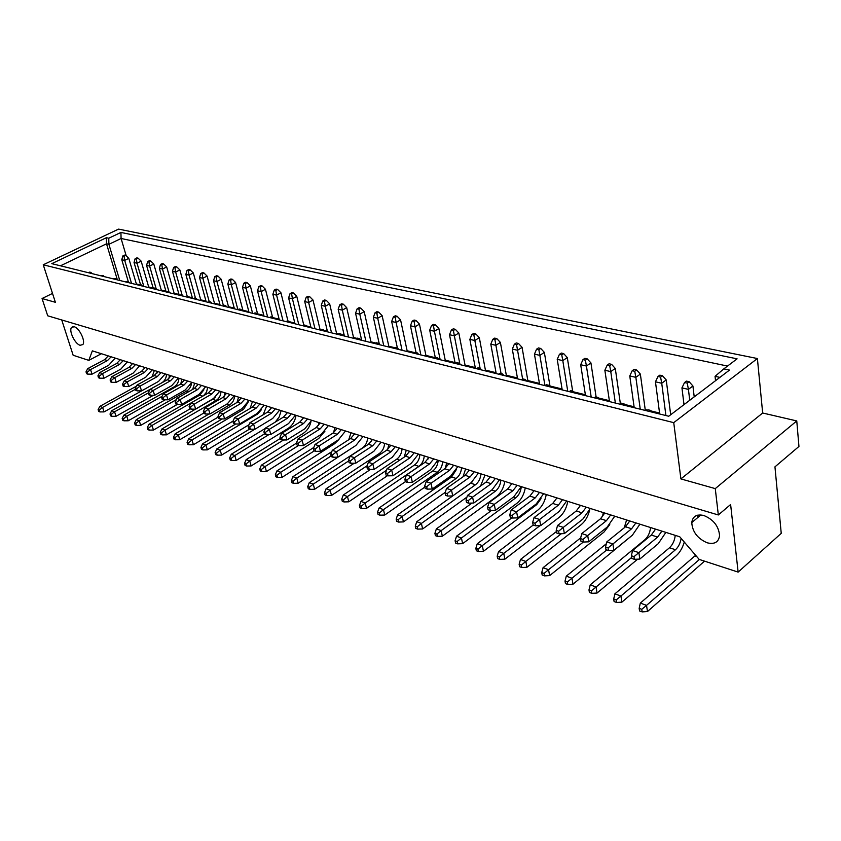 <?xml version="1.0" encoding="UTF-8"?>
<svg xmlns="http://www.w3.org/2000/svg" width="841" height="841" viewBox="0 0 841 841"><rect width="100%" height="100%" fill="white"/><g stroke="black" fill="none" stroke-linecap="round" stroke-linejoin="round"><path stroke-width="1.26" d="M703.896 515.522C696.747 513.904 692.7 516.248 691.765 522.587C692.406 531.859 697.557 538.597 707.197 542.802C714.545 544.59 718.677 542.172 719.57 535.538C718.719 526.214 713.494 519.549 703.896 515.522M74.197 326.75L71.527 327.464C68.605 330.797 75.007 344.043 80.116 345.283L82.86 344.547C85.75 341.204 79.285 327.885 74.197 326.75M668.721 416.242L51.785 263.654L106.386 237.719L108.762 238.224L120.925 232.442L737.094 358.834L723.796 368.884L729.483 370.093L668.721 416.242M43.248 264.778L673.736 422.645L757.394 358.539L118.581 229.109L43.248 264.778L55.38 302.297L42.05 298.534L47.706 315.796L718.33 514.965L715.27 488.621L796.763 420.931L762.671 413.005L757.394 358.539M796.763 420.931L798.95 446.455L774.95 466.85L781.236 533.341L738.135 572.101L699.176 559.402L679.738 536.779L92.342 350.855L88.81 360.369L101.393 353.725M61.74 319.969L73.146 355.259L88.81 360.369M718.33 514.965L730.619 504.516L738.135 572.101M52.51 293.425L42.05 298.534M762.671 413.005L680.905 478.918L715.27 488.621M680.905 478.918L673.736 422.645M117.372 279.874L106.523 243.806L60.468 265.798M119.748 280.463L108.899 244.321L106.523 243.806L106.386 237.719M126.224 255.843L121.083 238.487L108.899 244.321L108.762 238.224M727.528 366.066L121.083 238.487L120.925 232.442M659.565 413.057L651.26 411.007M647.559 410.093L645.194 409.514M634.082 406.771L624.558 404.416M620.942 403.533L620.322 403.375M609.368 400.673L598.687 398.035M585.368 394.744L573.615 391.853M562.072 388.994L549.972 386.008M539.438 383.412L527.843 380.553M517.446 377.987L506.324 375.244M496.053 372.71L485.404 370.082M475.26 367.57L465.041 365.047M455.023 362.576L445.215 360.158M435.081 357.656L425.914 355.396M414.771 352.642L407.118 350.76M395.007 347.764L388.805 346.24M379.249 343.885L378.618 343.727M375.78 343.023L370.944 341.835M361.514 339.501L359.853 339.091M357.068 338.408L353.546 337.535M344.211 335.233L341.583 334.581M338.849 333.909L336.558 333.341M327.338 331.07L323.785 330.187M321.115 329.535L320 329.252M310.876 327.002L306.45 325.909M294.813 323.039L289.556 321.746M279.128 319.17L273.083 317.677M263.811 315.396L257.588 313.851M248.852 311.696L242.881 310.224M234.24 308.09L228.51 306.681M219.964 304.568L214.455 303.212M206.003 301.12L200.715 299.817M192.347 297.756L187.28 296.505M178.996 294.455L174.14 293.257M165.929 291.238L161.272 290.082M152.631 287.948L148.689 286.981M139.385 284.679L136.358 283.932M715.533 380.679L715.05 376.337L719.875 377.388M723.796 368.884L715.05 376.337M125.761 255.401L128.81 258.376L124.699 260.395L124.047 256.232L125.761 255.401L124.542 255.128L122.828 255.958L121.777 259.722L128.347 281.798M124.047 256.232L122.828 255.958M131.522 283.375L124.699 260.395L121.777 259.722M157.235 371.396L157.088 373.015M154.334 370.482L152.158 376.694M136.431 386.166L99.795 406.403L98.113 409.62L98.712 411.491L99.89 411.922L99.291 410.061L98.113 409.62M135.506 389.225L102.623 407.433L99.795 406.403M99.291 410.061L102.623 407.433L104.053 411.911L99.89 411.922M104.053 411.911L155.385 383.17M136.557 284.615L128.81 258.376M89.64 273.01L90.87 272.41L89.672 272.116L88.431 272.715M90.87 272.41L92.153 273.63M111.149 356.805L107.48 360.568L90.555 369.577L87.716 368.631L86.003 371.838L86.612 373.74L87.79 374.14L87.18 372.227L86.003 371.838M108.279 355.901L104.62 359.643L87.716 368.631M87.18 372.227L90.555 369.577L92.016 374.171L87.79 374.14M92.016 374.171L108.731 365.225L115.185 358.087M150.676 260.983L153.777 264.021L149.614 266.092L148.941 261.845L150.676 260.983L149.404 260.699L147.68 261.562L146.565 265.399L153.051 287.738L151.79 288.389M148.941 261.845L147.68 261.562M156.394 289.525L149.614 266.092L146.565 265.399M181.929 379.217L180.71 384.043M178.912 378.261C178.713 382.087 177.125 384.936 174.161 386.828L123.837 415.149L122.166 418.461L122.765 420.353L123.995 420.805L123.396 418.913L122.166 418.461M162.071 396.321L126.791 416.232L123.837 415.149M123.396 418.913L126.791 416.232L128.221 420.784L123.995 420.805M128.221 420.784L165.246 399.801M161.472 290.776L153.777 264.021M114.187 279.086L115.448 278.466L112.936 278.77M115.448 278.466L116.741 279.717M135.58 364.542L131.869 368.39L114.775 377.662L111.811 376.673L110.097 379.964L110.707 381.909L111.937 382.329L111.327 380.374L110.097 379.964M132.594 363.596L128.883 367.433L111.811 376.673M111.327 380.374L114.775 377.662L116.237 382.35L111.937 382.329M116.237 382.35L133.12 373.141L139.648 365.835M138.092 258.166L141.162 261.162L137.02 263.212L136.358 259.007L138.092 258.166L136.841 257.882L135.117 258.734L134.045 262.529L140.542 284.657M136.358 259.007L135.117 258.734M143.822 286.413L137.02 263.212L134.045 262.529M169.451 375.265L168.852 378.66M166.497 374.329C166.308 378.114 164.731 380.941 161.777 382.802L111.685 410.734L110.013 413.993L110.613 415.875L111.811 416.316L111.222 414.434L110.013 413.993M148.31 392.936L114.586 411.785L111.685 410.734M111.222 414.434L114.586 411.785L116.005 416.306L111.811 416.316M116.005 416.306L153.44 395.291M148.889 287.664L141.162 261.162M101.782 276.016L103.023 275.406L100.552 275.711M103.023 275.406L104.316 276.636M123.228 360.631L119.538 364.437L102.539 373.583L99.637 372.616L97.924 375.853L98.534 377.788L99.732 378.187L99.122 376.263L97.924 375.853M120.305 359.706L116.626 363.501L99.637 372.616M99.122 376.263L102.539 373.583L104 378.219L99.732 378.187M104 378.219L120.799 369.146L127.285 361.914M163.543 263.874L166.665 266.933L162.492 269.036L161.808 264.747L163.543 263.874L162.25 263.58L160.505 264.452L159.369 268.321L165.982 291.406M161.808 264.747L160.505 264.452M169.22 292.626L162.492 269.036L159.369 268.321M194.681 383.244L192.61 389.457M191.559 383.002C191.138 386.566 189.551 389.204 186.797 390.939L136.253 419.67L134.581 423.023L135.18 424.936L136.431 425.399L135.843 423.475L134.581 423.023M176.263 399.696L139.27 420.763L136.253 419.67M135.843 423.475L139.27 420.763L140.689 425.367L136.431 425.399M140.689 425.367L177.293 404.426M174.339 293.961L166.665 266.933M126.875 282.229L128.137 281.598L125.603 281.903M128.137 281.598L129.44 282.86M148.195 368.537L144.463 372.426L127.285 381.846L124.258 380.836L122.544 384.158L123.154 386.124L124.415 386.555L123.806 384.579L122.544 384.158M145.146 367.57L141.414 371.449L124.258 380.836M123.806 384.579L127.285 381.846L128.736 386.566L124.415 386.555M128.736 386.566L145.703 377.231L152.274 369.83M176.705 266.818L179.837 269.919L175.643 272.042L174.949 267.701L176.705 266.818L175.37 266.523L173.624 267.406L172.458 271.317L179.196 295.159L181.887 294.844L183.233 296.158M174.949 267.701L173.624 267.406M182.129 295.086L175.643 272.042L172.458 271.317M207.695 387.365L206.518 392.148L203.469 395.764M203.932 389.804L199.716 395.133L148.941 424.285L147.27 427.68L147.858 429.614L149.151 430.087L148.552 428.153L147.27 427.68M190.781 403.102L152.021 425.409L148.941 424.285M148.552 428.153L152.021 425.409L153.44 430.056L149.151 430.087M153.44 430.056L190.161 408.821M211.406 390.129L211.669 388.626M187.48 297.209L179.837 269.919M203.9 272.915L207.086 276.079L202.849 278.266L202.134 273.83L203.9 272.915L202.513 272.61L200.747 273.514L199.517 277.509L206.192 301.845M202.134 273.83L200.747 273.514M209.388 302.634L210.681 301.94L209.209 301.583L202.849 278.266L199.517 277.509M234.576 395.88C234.334 399.864 232.694 402.871 229.667 404.868L178.387 434.997L175.159 433.83L173.498 437.309L174.087 439.286L175.433 439.78L174.844 437.804L173.498 437.309M209.031 413.982L175.159 433.83M174.844 437.804L178.387 434.997L179.785 439.738L175.433 439.78M179.785 439.738L218.176 417.083M237.025 402.45L238.571 397.141M214.655 303.937L207.086 276.079M232.368 279.307L235.596 282.534L231.328 284.784L230.581 280.242L232.368 279.307L230.907 278.97L229.13 279.906L227.837 283.985L234.439 308.826M230.581 280.242L229.13 279.906M237.908 309.688L231.328 284.784L227.837 283.985M261.477 409.641L257.682 413.972L205.95 445.036L202.576 443.806L200.936 447.391L201.514 449.399L202.923 449.914L202.334 447.906L200.936 447.391M235.627 424.022L202.576 443.806M202.334 447.906L205.95 445.036L207.338 449.861L202.923 449.914M207.338 449.861L249.02 424.716M263.138 414.781L266.671 406.035M243.07 310.96L235.596 282.534M139.858 285.435L141.12 284.794L139.806 284.468L138.544 285.11M141.12 284.794L142.434 286.066M161.094 372.616L157.33 376.558L140.069 386.114L136.978 385.083L135.264 388.447L135.874 390.434L137.167 390.876L136.557 388.878L135.264 388.447M157.971 371.627L154.218 375.559L136.978 385.083M136.557 388.878L140.069 386.114L141.519 390.886L137.167 390.876M141.519 390.886L158.571 381.404L165.183 373.909M166.707 292.079L167.979 291.417L165.33 291.732M167.979 291.417L169.314 292.721M187.743 381.057L183.948 385.104L166.518 394.944L163.28 393.861L161.588 397.32L162.187 399.349L163.532 399.801L162.933 397.782L161.588 397.32M184.484 380.027L180.689 384.053L163.28 393.861M162.933 397.782L166.518 394.944L167.958 399.801L163.532 399.801M167.958 399.801L185.167 390.045L191.864 382.361M194.828 299.028L196.111 298.355L194.67 297.998L193.388 298.671M196.111 298.355L197.467 299.68M215.632 389.877L211.785 394.03L194.197 404.185L190.812 403.049L189.12 406.613L189.719 408.673L191.128 409.157L190.529 407.086L189.12 406.613M212.216 388.805L208.379 392.936L190.812 403.049M190.529 407.086L194.197 404.185L195.627 409.147L191.128 409.157M195.627 409.147L212.994 399.076L219.764 391.191M190.15 269.835L193.314 272.968L189.099 275.123L188.395 270.728L190.15 269.835L188.794 269.53L187.038 270.424L185.84 274.376L192.547 298.46M188.395 270.728L187.038 270.424M195.501 298.198L189.099 275.123L185.84 274.376M220.983 391.58C220.752 395.522 219.133 398.487 216.116 400.463L165.057 430.15L161.903 429.005L160.242 432.442L160.831 434.398L162.145 434.881L161.556 432.926L160.242 432.442M215.149 397.53L161.903 429.005M161.556 432.926L165.057 430.15L166.465 434.839L162.145 434.881M166.465 434.839L203.827 413.015M224.074 396.563L224.978 392.842M200.915 300.531L193.314 272.968M217.977 276.069L221.172 279.265L216.925 281.493L216.2 276.994L217.977 276.069L216.547 275.753L214.781 276.678L213.519 280.715L220.153 305.294M216.2 276.994L214.781 276.678M223.412 305.619L216.925 281.493L213.519 280.715M248.326 401.809L243.522 409.367L192.011 439.959L188.71 438.76L187.059 442.292L187.648 444.279L189.015 444.794L188.437 442.797L187.059 442.292M222.182 418.934L188.71 438.76M188.437 442.797L192.011 439.959L193.409 444.742L189.015 444.794M193.409 444.742L233.041 421.099M250.124 408.411L252.468 401.535M228.699 307.407L221.172 279.265M247.096 282.608L250.345 285.866L246.056 288.158L245.309 283.554L247.096 282.608L245.614 282.271L243.816 283.217L242.492 287.338L249.052 312.442M245.309 283.554L243.816 283.217M252.605 313.325L246.056 288.158L242.492 287.338M249.724 429.005L216.768 448.968L215.128 452.605L215.706 454.634L217.146 455.16L216.568 453.131L215.128 452.605M254.865 429.183L220.216 450.219L216.768 448.968M216.568 453.131L220.216 450.219L221.604 455.097L217.146 455.16M221.604 455.097L265.399 428.374M275.291 422.066L279.17 416.978L281.188 410.629M257.735 314.429L250.345 285.866M153.125 288.715L154.397 288.064L153.062 287.738M154.397 288.064L155.722 289.357M174.266 376.789L170.492 380.784L153.146 390.476L149.982 389.425L148.279 392.831L148.889 394.839L150.203 395.291L149.593 393.283L148.279 392.831M171.08 375.78L167.306 379.764L149.982 389.425M149.593 393.283L153.146 390.476L154.597 395.291L150.203 395.291M154.597 395.291L171.722 385.672L178.376 378.093M180.605 295.506L181.887 294.844M201.525 385.42L197.709 389.52L180.205 399.507L176.894 398.403L175.191 401.914L175.79 403.964L177.178 404.426L176.568 402.376L175.191 401.914M198.192 384.358L194.376 388.447L176.894 398.403M176.568 402.376L180.205 399.507L181.635 404.426L177.178 404.426M181.635 404.426L198.928 394.503L205.656 386.723M210.681 301.94L212.048 303.286M209.209 301.583L207.916 302.266M230.056 394.45L226.197 398.655L208.526 408.968L205.057 407.811L203.375 411.417L203.974 413.509L205.414 413.993L204.815 411.901L203.375 411.417M226.565 393.346L222.707 397.541L205.057 407.811M204.815 411.901L208.526 408.968L209.945 413.982L205.414 413.993M209.945 413.982L227.396 403.754L234.208 395.764M224.305 306.324L225.609 305.619L224.095 305.251L222.791 305.945M225.609 305.619L226.975 306.986M244.826 399.128L240.946 403.386L223.191 413.867L219.648 412.679L217.966 416.337L218.565 418.45L220.037 418.944L219.448 416.842L217.966 416.337M241.251 397.993L237.372 402.24L219.648 412.679M219.448 416.842L223.191 413.867L224.61 418.923L220.037 418.944M224.61 418.923L242.134 408.537L248.989 400.442M255.244 313.977L256.558 313.251L254.97 312.863L253.667 313.577M256.558 313.251L257.956 314.639M275.438 408.81L271.506 413.194L253.604 424.011L249.882 422.771L248.221 426.545L248.81 428.689L250.355 429.215L249.777 427.07L248.221 426.545M271.685 407.622L267.764 411.995L249.882 422.771M249.777 427.07L253.604 424.011L255.002 429.183L250.355 429.215M255.002 429.183L272.684 418.45L279.611 410.135M287.759 322.019L289.083 321.273L287.422 320.863L286.098 321.609M289.083 321.273L290.502 322.692M307.564 418.976L303.59 423.496L285.541 434.671L281.63 433.367L279.99 437.257L280.568 439.454L282.198 440.001L281.619 437.804L279.99 437.257M303.622 417.735L299.659 422.235L281.63 433.367M281.619 437.804L285.541 434.671L286.907 439.959L282.198 440.001M286.907 439.959L304.736 428.857L311.738 420.3M239.58 310.098L240.894 309.393L239.349 309.004L238.045 309.719M240.894 309.393L242.282 310.771M259.953 403.911L256.042 408.232L238.224 418.881L234.576 417.662L232.915 421.383L233.504 423.507L235.017 424.022L234.429 421.888L232.915 421.383M256.295 402.755L252.384 407.065L234.576 417.662M234.429 421.888L238.224 418.881L239.622 423.99L235.017 424.022M239.622 423.99L257.22 413.436L264.116 405.225M271.296 317.94L272.621 317.215L270.991 316.815L269.677 317.541M272.621 317.215L274.019 318.623M291.301 413.835L287.359 418.282L269.372 429.278L265.556 428.006L263.906 431.832L264.495 434.009L266.082 434.545L265.504 432.369L263.906 431.832M287.464 412.616L283.522 417.052L265.556 428.006M265.504 432.369L269.372 429.278L270.76 434.503L266.082 434.545M270.76 434.503L288.516 423.591L295.475 415.16M304.652 326.192L305.977 325.435L304.274 325.015L302.939 325.772M305.977 325.435L307.407 326.876M324.227 424.253L320.232 428.836L302.119 440.211L298.103 438.865L296.474 442.818L297.041 445.036L298.713 445.604L298.145 443.375L296.474 442.818M320.19 422.981L316.205 427.543L298.103 438.865M298.145 443.375L302.119 440.211L303.475 445.541L298.713 445.604M303.475 445.541L321.367 434.25L328.41 425.578M262.182 285.982L265.451 289.283L261.152 291.606L260.384 286.949L262.182 285.982L260.657 285.646L258.86 286.613L257.493 290.776L264.011 316.142M260.384 286.949L258.86 286.613M267.648 317.046L261.152 291.606L257.493 290.776M264.463 433.924L231.286 454.245L229.656 457.935L230.234 459.985L231.696 460.532L231.128 458.482L229.656 457.935M269.036 434.524L234.818 455.538L231.286 454.245M231.128 458.482L234.818 455.538L236.195 460.458L231.696 460.532M236.195 460.458L288.064 428.447C292.384 425.535 295.044 421.173 296.043 415.338M272.547 317.194L265.451 289.283M293.446 292.994L296.768 296.368L292.426 298.765L291.638 293.993L293.446 292.994L291.848 292.636L290.04 293.635L288.589 297.882L295.002 323.806M291.638 293.993L290.04 293.635M298.818 324.752L292.426 298.765L288.589 297.882M318.991 422.603L318.571 425.441M296.547 443.112L261.362 465.199L259.753 468.994L260.321 471.086L261.866 471.654L261.299 469.562L259.753 468.994M298.481 445.52L265.073 466.545L261.362 465.199M261.299 469.562L265.073 466.545L266.429 471.57L261.866 471.654M266.429 471.57L318.707 438.508L324.952 431.139M303.832 325.267L296.768 296.368M326.276 300.363L329.64 303.801L325.267 306.282L324.447 301.383L326.276 300.363L324.594 299.985L322.765 301.004L321.241 305.357L327.527 331.848M324.447 301.383L322.765 301.004M331.533 332.847L325.267 306.282L321.241 305.357M351.023 432.737L348.721 439.748M331.785 451.67L292.931 476.679L291.333 480.589L291.89 482.723L293.509 483.323L292.952 481.189L291.333 480.589M331.123 455.948L296.82 478.098L292.931 476.679M292.952 481.189L296.82 478.098L298.145 483.218L293.509 483.323M298.145 483.218L352.873 447.433M336.747 334.129L329.64 303.801M277.625 289.451L280.926 292.784L276.594 295.138L275.827 290.429L277.625 289.451L276.069 289.104L274.261 290.082L272.862 294.287L279.317 319.927M275.827 290.429L274.261 290.082M283.049 320.852L276.594 295.138L272.862 294.287M280.305 438.476L246.15 459.659L244.521 463.402L245.099 465.472L246.602 466.03L246.035 463.959L244.521 463.402M283.522 439.99L249.766 460.973L246.15 459.659M246.035 463.959L249.766 460.973L251.133 465.946L246.602 466.03M251.133 465.946L303.202 433.42C306.976 430.918 309.52 427.154 310.855 422.119M287.958 320.989L280.926 292.784M309.656 296.631L312.999 300.037L308.647 302.476L307.838 297.64L309.656 296.631L308.016 296.263L306.198 297.272L304.715 301.572L311.065 327.78M307.838 297.64L306.198 297.272M314.976 328.747L308.647 302.476L304.715 301.572M334.823 427.606L333.593 432.695M313.809 447.454L276.952 470.865L275.354 474.723L275.922 476.836L277.498 477.415L276.931 475.302L275.354 474.723M314.282 450.881L280.757 472.253L276.952 470.865M276.931 475.302L280.757 472.253L282.092 477.32L277.498 477.415M282.092 477.32L334.571 443.722L339.018 439.38M320.179 330.04L312.999 300.037M343.307 304.179L346.702 307.659L342.308 310.171L341.478 305.22L343.307 304.179L341.583 303.79L339.753 304.831L338.177 309.236L344.39 336.022M341.478 305.22L339.753 304.831M348.51 337.041L342.308 310.171L338.177 309.236M371.659 439.265L371.417 441.304M367.622 437.993C367.275 442.377 365.53 445.709 362.397 448.001L309.299 482.639L307.722 486.613L308.269 488.768L309.93 489.378L309.383 487.223L307.722 486.613M348.668 460.931L313.283 484.09L309.299 482.639M309.383 487.223L313.283 484.09L314.608 489.262L309.93 489.378M314.608 489.262L354.219 463.223M353.725 338.334L346.702 307.659M360.778 308.09L364.195 311.622L359.79 314.177L358.939 309.152L360.778 308.09L359.012 307.701L357.173 308.752L355.554 313.209L361.693 340.3M358.939 309.152L357.173 308.752M365.909 341.341L359.79 314.177L355.554 313.209M388.763 444.679L387.701 449.441M384.621 443.365C384.253 447.811 382.508 451.186 379.365 453.509L326.077 488.747L324.51 492.784L325.057 494.96L326.76 495.58L326.213 493.404L324.51 492.784M367.118 465.725L330.166 490.229L326.077 488.747M326.213 493.404L330.166 490.229L331.47 495.465L326.76 495.58M331.47 495.465L370.482 469.457M371.133 342.634L364.195 311.622M397.089 316.237L400.558 319.843L396.122 322.492L395.238 317.33L397.089 316.237L395.228 315.817L393.378 316.91L391.664 321.472L397.373 347.964M395.238 317.33L393.378 316.91M402.072 350.287L396.122 322.492L391.664 321.472M424.242 455.917C423.853 460.469 422.077 463.948 418.913 466.366L365.246 502.992L360.936 501.425L359.401 505.599L359.937 507.817L361.735 508.479L361.199 506.25L359.401 505.599M419.89 454.539C419.501 459.081 417.725 462.55 414.571 464.947L360.936 501.425M361.199 506.25L365.246 502.992L366.518 508.342L361.735 508.479M366.518 508.342L405.383 481.683M427.827 459.386L428.279 457.189M407.296 351.58L400.558 319.843M435.365 324.815L438.876 328.516L434.419 331.249L433.504 325.951L435.365 324.815L433.399 324.384L431.538 325.509L429.709 330.177L435.281 357.541M433.504 325.951L431.538 325.509M440.169 359.717L434.419 331.249L429.709 330.177M461.562 467.722C461.131 472.39 459.333 475.974 456.148 478.466L402.187 516.437L397.656 514.787L396.153 519.097L396.679 521.367L398.56 522.061L398.045 519.791L396.153 519.097M456.484 469.404L451.585 476.973L397.656 514.787M398.045 519.791L402.187 516.437L403.428 521.904L398.56 522.061M403.428 521.904L445.278 492.3M463.034 476.794L465.578 468.994M445.383 360.999L438.876 328.516M475.754 333.877L479.317 337.661L474.839 340.5L473.882 335.054L475.754 333.877L473.683 333.414L471.812 334.581L469.867 339.365L475.417 368.432M473.882 335.054L471.812 334.581M480.116 368.369L474.839 340.5L469.867 339.365M500.858 480.158C500.395 484.942 498.555 488.621 495.37 491.207L441.157 530.618L436.363 528.873L434.913 533.331L435.417 535.654L437.404 536.39L436.91 534.067L434.913 533.331M471.99 503.076L436.363 528.873M436.91 534.067L441.157 530.618L442.345 536.201L437.404 536.39M442.345 536.201L496.243 496.821C500.731 493.289 503.601 488.158 504.852 481.43M485.562 370.944L479.317 337.661M518.445 343.443L522.061 347.333L517.562 350.276L516.563 344.673L518.445 343.443L516.248 342.96L514.377 344.179L512.306 349.068L517.593 378.86M516.563 344.673L514.377 344.179M522.629 379.091L517.562 350.276L512.306 349.068M541.026 498.671L536.716 504.642L482.303 545.588L477.246 543.749L475.848 548.364L476.321 550.739L478.434 551.517L477.951 549.141L475.848 548.364M511.864 517.814L477.246 543.749M477.951 549.141L482.303 545.588L483.449 551.297L478.434 551.517M483.449 551.297L537.546 510.382C542.046 506.724 544.947 501.436 546.261 494.529M528.001 381.436L522.061 347.333M563.638 353.577L567.297 357.572L562.797 360.621L561.756 354.849L563.638 353.577L561.315 353.062L559.433 354.324L557.226 359.349L562.219 389.898M561.756 354.849L559.433 354.324M567.749 391.265L562.797 360.621L557.226 359.349M556.416 531.544L520.484 559.486L519.139 564.269L519.601 566.697L521.83 567.517L521.367 565.089L519.139 564.269M561.336 533.709L525.846 561.431L520.484 559.486M521.367 565.089L525.846 561.431L526.929 567.276L521.83 567.517M526.929 567.276L581.152 524.71C585.199 521.336 588.017 516.49 589.604 510.161M572.668 391.181L567.297 357.572M611.565 364.332L615.276 368.421L610.766 371.596L609.683 365.646L611.565 364.332L609.094 363.775L607.213 365.089L604.858 370.25L609.504 401.599M609.683 365.646L607.213 365.089M615.36 403.049L610.766 371.596L604.858 370.25M626.598 519.959L624.232 527.822M606.329 543.759L566.287 576.148L565.015 581.12L565.446 583.601L567.812 584.474L567.381 581.983L565.015 581.12M606.739 549.951L571.964 578.219L566.287 576.148M567.381 581.983L571.964 578.219L572.994 584.201L567.812 584.474M572.994 584.201L629.846 537.273M620.406 403.922L615.276 368.421M662.477 375.748L666.23 379.953L661.73 383.254L660.595 377.115L662.477 375.748L659.849 375.16L657.967 376.526L655.454 381.825L659.691 414.003M660.595 377.115L657.967 376.526M665.914 415.549L661.73 383.254L655.454 381.825M681.147 538.419C680.295 543.275 678.414 547.049 675.491 549.73L620.931 596.038L614.897 593.841L613.699 599.002L614.098 601.546L616.611 602.471L616.211 599.917L613.699 599.002M675.249 535.36C674.608 540.647 672.674 544.789 669.468 547.775L614.897 593.841M616.211 599.917L620.931 596.038L621.867 602.156L616.611 602.471M621.867 602.156L676.111 555.901C679.759 552.642 682.482 548.038 684.28 542.067M670.687 414.75L666.23 379.953M321.977 330.481L323.312 329.704L321.556 329.273L320.221 330.04M323.312 329.704L324.752 331.165M341.32 429.667L337.304 434.313L319.117 445.888L314.997 444.511L313.378 448.516L313.945 450.765L315.659 451.344L315.102 449.094L313.378 448.516M337.178 428.353L333.162 432.978L314.997 444.511M315.102 449.094L319.117 445.888L320.453 451.281L315.659 451.344M320.453 451.281L338.418 439.79L345.504 430.991M358.024 339.396L359.37 338.597L357.52 338.145L356.174 338.934M359.37 338.597L360.831 340.09M376.831 440.905L372.773 445.688L354.45 457.683L350.108 456.232L348.531 460.374L349.089 462.666L350.886 463.275L350.34 460.984L348.531 460.374M372.468 439.528L368.421 444.29L350.108 456.232M350.34 460.984L354.45 457.683L355.764 463.191L350.886 463.275M355.764 463.191L373.856 451.291L381.015 442.229M396.058 348.805L397.404 347.974L395.459 347.491L394.103 348.321M397.404 347.974L398.886 349.499M414.235 452.742L410.135 457.683L391.706 470.119L387.123 468.584L385.588 472.863L386.124 475.218L388.027 475.859L387.491 473.504L385.588 472.863M409.641 451.291L405.551 456.211L387.123 468.584M387.491 473.504L391.706 470.119L392.978 475.754L388.027 475.859M392.978 475.754L411.175 463.412L418.419 454.066M436.237 358.739L437.604 357.888L435.543 357.372L434.177 358.234M437.604 357.888L439.107 359.454M453.698 465.231L449.567 470.329L431.023 483.239L426.187 481.63L424.694 486.056L425.21 488.453L427.217 489.136L426.702 486.729L424.694 486.056M448.852 463.696L444.721 468.773L426.187 481.63M426.702 486.729L431.023 483.239L432.253 489.01L427.217 489.136M432.253 489.01L450.555 476.195L457.861 466.555M478.771 369.262L480.137 368.369L477.951 367.832L476.584 368.715M480.137 368.369L481.662 369.977M495.391 478.434L491.218 483.691L472.589 497.126L467.48 495.412L466.03 499.996L466.524 502.455L468.658 503.17L468.153 500.71L466.03 499.996M490.261 476.805L486.098 482.051L467.48 495.412M468.153 500.71L472.589 497.126L473.777 503.023L468.658 503.17M473.777 503.023L492.164 489.704L499.533 479.748M523.848 380.405L525.226 379.48L522.902 378.913L521.536 379.838M525.226 379.48L526.771 381.131M539.502 492.395L535.297 497.84L516.605 511.812L511.191 510.003L509.804 514.755L510.277 517.278L512.526 518.035L512.053 515.522L509.804 514.755M534.067 490.671L529.872 496.095L511.191 510.003M512.053 515.522L516.605 511.812L517.73 517.867L512.526 518.035M517.73 517.867L536.18 503.99L543.622 493.699M571.722 392.253L573.099 391.286L570.629 390.676L569.252 391.643M573.099 391.286L574.666 392.978M586.251 507.186L582.014 512.831L563.291 527.402L557.541 525.478L556.216 530.408L556.668 532.994L559.055 533.804L558.613 531.218L556.216 530.408M580.49 505.367L576.264 510.981L557.541 525.478M558.613 531.218L563.291 527.402L564.353 533.593L559.055 533.804M564.353 533.593L582.834 519.139L590.329 508.479M622.645 404.847L624.022 403.838L621.404 403.196L620.027 404.195M624.022 403.838L625.62 405.583M635.88 522.902L631.623 528.747L612.9 543.959L606.782 541.919L605.541 547.049L605.951 549.688L608.495 550.55L608.085 547.901L605.541 547.049M629.762 520.968L625.504 526.781L606.782 541.919M608.085 547.901L612.9 543.959L613.877 550.308L608.495 550.55M613.877 550.308L632.358 535.212L639.917 524.174M339.764 334.876L341.099 334.098L339.301 333.646L337.956 334.434M341.099 334.098L342.55 335.57M358.844 435.207L354.807 439.927L336.558 451.701L332.321 450.292L330.734 454.371L331.291 456.642L333.047 457.231L332.489 454.96L330.734 454.371M354.597 433.872L350.571 438.56L332.321 450.292M332.489 454.96L336.558 451.701L337.882 457.157L333.047 457.231M337.882 457.157L355.911 445.467L363.028 436.532M376.779 344.032L378.135 343.223L376.232 342.75L374.886 343.57M378.135 343.223L379.596 344.736M395.281 446.75L391.212 451.606L372.826 463.812L368.369 462.329L366.813 466.534L367.359 468.858L369.21 469.488L368.663 467.165L366.813 466.534M390.813 445.331L386.744 450.166L368.369 462.329M368.663 467.165L372.826 463.812L374.119 469.394L369.21 469.488M374.119 469.394L392.274 457.273L399.464 448.074M415.864 353.704L417.22 352.863L415.223 352.368L413.856 353.209M417.22 352.863L418.713 354.408M433.704 458.902L429.583 463.917L411.091 476.595L406.392 475.018L404.868 479.37L405.394 481.746L407.349 482.408L406.823 480.032L404.868 479.37M428.984 457.409L424.873 462.403L406.392 475.018M406.823 480.032L411.091 476.595L412.353 482.292L407.349 482.408M412.353 482.292L430.603 469.72L437.877 460.227M457.199 363.922L458.566 363.049L456.442 362.524L455.076 363.396M458.566 363.049L460.08 364.637M474.25 471.738L470.098 476.921L451.512 490.082L446.539 488.421L445.068 492.931L445.583 495.36L447.643 496.053L447.139 493.625L445.068 492.931M469.267 470.161L465.115 475.323L446.539 488.421M447.139 493.625L451.512 490.082L452.721 495.917L447.643 496.053M452.721 495.917L471.065 482.85L478.413 473.062M500.973 374.75L502.35 373.846L500.101 373.288L498.724 374.192M502.35 373.846L503.885 375.475M517.131 485.31L512.936 490.66L494.277 504.358L489.02 502.603L487.601 507.27L488.085 509.762L490.271 510.498L489.788 508.006L487.601 507.27M511.854 483.638L507.67 488.978L489.02 502.603M489.788 508.006L494.277 504.358L495.433 510.34L490.271 510.498M495.433 510.34L513.851 496.747L521.262 486.624M547.417 386.24L548.795 385.294L546.408 384.705L545.031 385.651M548.795 385.294L550.35 386.965M562.534 499.68L558.308 505.22L539.596 519.496L534.024 517.625L532.658 522.471L533.12 525.015L535.444 525.804L534.992 523.249L532.658 522.471M556.942 497.914L552.726 503.433L534.024 517.625M534.992 523.249L539.596 519.496L540.689 525.614L535.444 525.804M540.689 525.614L559.16 511.454L566.634 500.984M596.784 398.445L598.161 397.467L595.617 396.836L594.24 397.825M598.161 397.467L599.738 399.181M610.692 514.923L606.445 520.663L587.712 535.549L581.783 533.572L580.5 538.597L580.931 541.215L583.402 542.046L582.971 539.438L580.5 538.597M604.753 513.052L600.516 518.76L581.783 533.572M582.971 539.438L587.712 535.549L588.732 541.825L583.402 542.046M588.732 541.825L607.223 527.055L614.75 516.206M649.357 411.449L650.724 410.429L648.022 409.756L646.645 410.786M650.724 410.429L652.332 412.185M661.867 531.123L657.599 537.084L638.876 552.632L632.569 550.529L631.37 555.754L631.77 558.435L634.398 559.328L633.998 556.647L631.37 555.754M655.56 529.126L651.291 535.055L632.569 550.529M633.998 556.647L638.876 552.632L639.812 559.065L634.398 559.328M639.812 559.065L658.293 543.633L665.862 532.395M378.702 312.116L382.14 315.68L377.714 318.276L376.852 313.188L378.702 312.116L376.884 311.706L375.044 312.778L373.372 317.288L379.396 344.516M376.852 313.188L375.044 312.778M383.759 345.756L377.714 318.276L373.372 317.288M406.287 450.229L404.132 457.157M402.04 448.884C401.662 453.373 399.895 456.8 396.752 459.165L343.286 495.002L341.74 499.102L342.276 501.31L344.022 501.951L343.485 499.743L341.74 499.102M386.524 470.266L347.48 496.537L343.286 495.002M343.485 499.743L347.48 496.537L348.773 501.814L344.022 501.951M348.773 501.814L387.459 475.67M388.984 347.049L382.14 315.68M415.969 320.474L419.459 324.121L415.012 326.813L414.119 321.588L415.969 320.474L414.056 320.043L412.206 321.157L410.44 325.761L416.053 352.568M414.119 321.588L412.206 321.157M420.868 354.944L415.012 326.813L410.44 325.761M442.671 461.741C442.261 466.356 440.463 469.888 437.288 472.337L383.475 509.625L379.06 508.017L377.535 512.253L378.072 514.503L379.911 515.186L379.375 512.936L377.535 512.253M438.203 460.332C437.793 464.926 436.006 468.448 432.842 470.886L379.06 508.017M379.375 512.936L383.475 509.625L384.726 515.028L379.911 515.186M384.726 515.028L424.905 487.055M445.225 468.395L446.687 463.013M426.093 356.227L419.459 324.121M455.275 329.283L458.818 333.025L454.35 335.811L453.415 330.439L455.275 329.283L453.267 328.831L451.396 329.987L449.515 334.707L455.17 363.344M453.415 330.439L451.396 329.987M459.974 364.531L454.35 335.811L449.515 334.707M480.957 473.861C480.505 478.582 478.687 482.219 475.501 484.752L421.404 523.428L416.747 521.735L415.275 526.119L415.78 528.411L417.725 529.126L417.21 526.834L415.275 526.119M472.474 481.725L416.747 521.735M417.21 526.834L421.404 523.428L422.624 528.957L417.725 529.126M422.624 528.957L466.944 497.105M480.579 486.003L484.963 475.133M465.199 365.909L458.818 333.025M496.8 338.597L500.384 342.434L495.896 345.315L494.929 339.796L496.8 338.597L494.666 338.114L492.794 339.312L490.797 344.148L496.211 373.572M494.929 339.796L492.794 339.312M501.057 373.53L495.896 345.315L490.797 344.148M521.294 486.634C520.81 491.47 518.96 495.202 515.764 497.83L461.446 537.998L456.526 536.211L455.097 540.742L455.591 543.097L457.63 543.843L457.147 541.499L455.097 540.742M491.491 510.455L456.526 536.211M457.147 541.499L461.446 537.998L462.613 543.643L457.63 543.843M462.613 543.643L516.616 503.517C521.105 499.911 523.996 494.708 525.278 487.896M506.482 376.116L500.384 342.434M540.71 348.447L544.348 352.379L539.859 355.375L538.839 349.688L540.71 348.447L538.461 347.932L536.579 349.173L534.445 354.135L539.586 384.305M538.839 349.688L536.579 349.173M544.957 385.63L539.859 355.375L534.445 354.135M533.226 525.047L498.555 551.507L497.189 556.206L497.651 558.603L499.817 559.402L499.354 556.994L497.189 556.206M539.985 525.636L503.759 553.399L498.555 551.507M499.354 556.994L503.759 553.399L504.884 559.17L499.817 559.402M504.884 559.17L559.044 517.446C563.554 513.714 566.466 508.342 567.812 501.352M550.088 386.681L544.348 352.379M587.239 358.876L590.929 362.913L586.429 366.024L585.368 360.169L587.239 358.876L584.852 358.34L582.971 359.633L580.689 364.721L585.515 395.659M585.368 360.169L582.971 359.633M591.202 397.068L586.429 366.024L580.689 364.721M603.302 512.59L602.471 516.795M580.689 537.862L543.055 567.696L541.741 572.563L542.182 575.023L544.484 575.875L544.032 573.415L541.741 572.563M583.318 542.024L548.563 569.704L543.055 567.696M544.032 573.415L548.563 569.704L549.625 575.612L544.484 575.875M549.625 575.612L603.88 532.174L609.767 524.595M596.111 396.963L590.929 362.913M636.626 369.945L640.358 374.098L635.859 377.336L634.745 371.291L636.626 369.945L634.082 369.378L632.201 370.723L629.772 375.948L634.219 407.706M634.745 371.291L632.201 370.723M640.253 409.199L635.859 377.336L629.772 375.948M650.566 527.549C649.956 532.763 648.033 536.842 644.816 539.764L590.224 584.863L588.984 589.919L589.404 592.442L591.843 593.336L591.423 590.813L588.984 589.919M631.623 557.478L596.08 586.997L590.224 584.863M591.423 590.813L596.08 586.997L597.057 593.042L591.843 593.336M597.057 593.042L637.657 559.17M645.32 410.45L640.358 374.098M689.136 381.719L692.921 385.987L688.422 389.362L687.255 383.128L689.136 381.719L686.435 381.12L684.553 382.518L681.946 387.88L684.006 404.637M687.255 383.128L684.553 382.518M689.746 400.274L688.422 389.362L681.946 387.88M697.61 515.186L697.893 517.436M695.633 555.281L640.327 603.092L639.171 608.358L639.559 610.934L642.146 611.891L641.767 609.305L639.171 608.358M699.397 559.475L646.55 605.362L640.327 603.092M641.767 609.305L646.55 605.362L647.454 611.554L642.146 611.891M647.454 611.554L704.516 561.147M694.214 396.878L692.921 385.987M107.48 360.568L104.62 359.643M175.18 387.165L174.161 386.828M131.869 368.39L128.883 367.433M119.538 364.437L116.626 363.501M188.836 391.601L186.797 390.939M144.463 372.426L141.414 371.449M202.818 396.143L199.716 395.133M229.667 404.868L226.975 403.995M257.682 413.972L256.799 413.688M157.33 376.558L154.218 375.559M183.948 385.104L180.689 384.053M211.785 394.03L208.379 392.936M216.116 400.463L212.91 399.422M243.522 409.367L241.714 408.779M170.492 380.784L167.306 379.764M197.709 389.52L194.376 388.447M226.197 398.655L222.707 397.541M240.946 403.386L237.372 402.24M271.506 413.194L267.764 411.995M303.59 423.496L299.659 422.235M256.042 408.232L252.384 407.065M287.359 418.282L283.522 417.052M320.232 428.836L316.205 427.543M380.931 454.024L379.365 453.509M418.913 466.366L414.571 464.947M456.148 478.466L451.585 476.973M495.37 491.207L491.722 490.019M536.716 504.642L535.738 504.327M675.491 549.73L669.468 547.775M337.304 434.313L333.162 432.978M372.773 445.688L368.421 444.29M410.135 457.683L405.551 456.211M449.567 470.329L444.721 468.773M491.218 483.691L486.098 482.051M535.297 497.84L529.872 496.095M582.014 512.831L576.264 510.981M631.623 528.747L625.504 526.781M354.807 439.927L350.571 438.56M391.212 451.606L386.744 450.166M429.583 463.917L424.873 462.403M470.098 476.921L465.115 475.323M512.936 490.66L507.67 488.978M558.308 505.22L552.726 503.433M606.445 520.663L600.516 518.76M657.599 537.084L651.291 535.055M399.717 460.122L396.752 459.165M437.288 472.337L432.842 470.886M475.501 484.752L470.813 483.228M515.764 497.83L513.409 497.073M645.373 539.943L644.816 539.764M696.832 556.668L694.845 556.027M691.765 522.587L700.858 514.944M71.527 327.464L73.23 326.602"/></g></svg>
